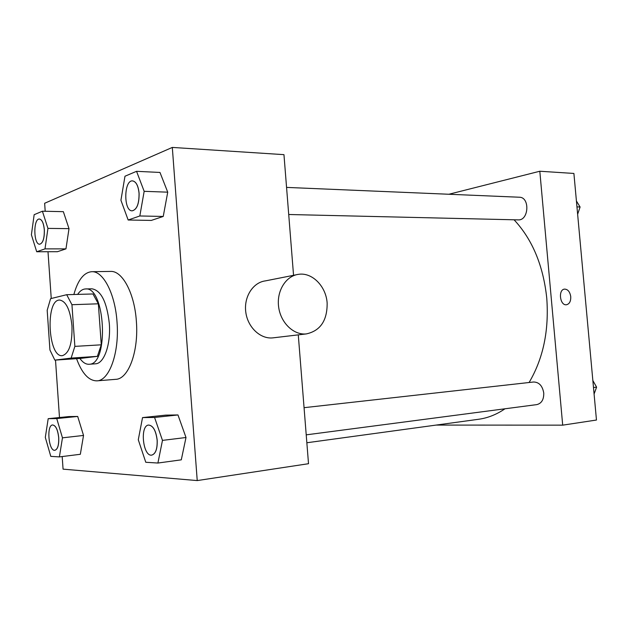 <?xml version="1.0" encoding="UTF-8"?>
<svg xmlns="http://www.w3.org/2000/svg" width="628" height="628" viewBox="0 0 628 628"><rect width="100%" height="100%" fill="white"/><g stroke="black" fill="none" stroke-linecap="round" stroke-linejoin="round"><path stroke-width="0.94" d="M71.961 325.791C72.401 343.492 69.182 353.454 62.321 355.676C47.964 357.662 45.185 299.438 59.668 300.051C66.121 301.204 70.218 309.785 71.961 325.791M66.694 294.705L50.585 298.661L47.186 310.263L49.934 350.016L54.848 360.127L71.129 358.093L74.865 346.381L71.945 304.706L66.694 294.705L92.96 293.967L98.353 303.803L71.945 304.706M54.848 360.127L80.565 358.407L97.387 356.351L71.129 358.093M98.353 303.803L101.273 344.819L74.865 346.381M101.273 344.819L97.387 356.351M79.905 358.455C82.778 362.482 85.832 364.413 89.074 364.264L89.333 364.24C109.303 364.389 105.292 286.125 85.487 288.959C82.582 289.084 79.976 290.897 77.652 294.399M85.487 288.959L91.869 288.801C101.045 290.332 106.862 301.887 109.311 323.451C110.983 344.113 104.232 363.408 95.699 363.793L89.074 364.264M73.861 294.501C77.896 280.025 83.854 272.426 91.735 271.696C103.204 270.872 115.207 293.778 117.028 322.086C119.508 352.598 109.366 380.717 96.94 380.851C88.768 380.835 81.97 373.44 76.553 358.674M91.735 271.696L110.614 271.422C122.334 270.605 134.549 293.237 136.362 321.198C138.851 351.342 128.457 379.155 115.764 379.328L96.94 380.851M59.393 456.901L80.337 454.287L83.532 435.44L77.691 416.442L68.907 416.576L48.191 418.68L45.31 437.402L50.79 456.368L59.393 456.901L62.462 437.834L56.74 418.578L48.191 418.68M36.707 251.757L57.423 251.71L65.956 248.869L69.009 228.647L63.35 211.667L42.398 211.212L34.155 214.698L31.4 234.77L36.707 251.757L45.004 248.876L47.94 228.396L42.398 211.212M62.188 456.556L63.067 469.147L197.231 480.577L172.315 147.423L44.643 203.276L45.2 211.267M48.003 251.734L51.245 298.504M55.507 360.079L59.487 417.534M157.911 463.04L181.296 459.837L185.998 437.504L177.967 414.951L165.651 415.132L142.532 417.596L138.286 439.773L145.782 462.279L157.911 463.04L162.471 440.385L154.574 417.463L142.532 417.596M128.159 220.012L151.301 220.42L163.241 216.448L167.731 192.168L159.975 172.449L136.551 171.318L124.98 176.225L120.929 200.269L128.159 220.012L139.824 215.969L144.165 191.32L136.551 171.318M298.276 334.865L308.513 463.707L197.231 480.577M293.551 275.315L283.958 154.653L172.315 147.423M273.572 337.786L272.78 337.88C260.369 339.23 247.66 327.29 245.776 312.061C243.727 296.848 253.029 282.38 265.416 280.881L296.126 274.805M327.149 303.089C327.314 320.555 320.366 330.83 306.315 333.915C293.637 335.305 280.59 322.776 278.62 306.833C276.477 290.921 285.944 275.825 298.598 274.318C312.265 272.167 326.128 286.431 327.149 303.089M514.073 219.792C532.371 239.456 543.267 265.558 546.753 298.08C549.139 330.359 543.251 358.502 529.098 382.507M504.983 408.789C496.56 414.527 487.775 418.02 478.622 419.269L306.849 442.756M288.715 214.501L518.155 219.886C528.862 220.75 530.134 197.106 519.348 197.231L286.564 187.403M304.062 407.682L533.619 381.997C539.114 382.162 542.49 385.843 543.754 393.042C543.887 399.565 541.572 403.419 536.799 404.613L306.221 434.851M436.162 425.078L562.696 425.156L539.813 171.24L448.863 194.256M539.813 171.24L573.898 173.446L596.467 420.03L562.696 425.156M570.758 296.706C570.891 301.33 569.463 304.007 566.456 304.753C559.87 305.812 557.939 289.43 564.611 289.108C567.916 289.288 569.965 291.824 570.758 296.706M564.533 289.115L564.611 289.108C567.916 289.288 569.965 291.824 570.75 296.706C570.891 301.291 569.478 303.968 566.511 304.745M577.634 214.281L580.091 206.997L576.418 200.991M580.091 206.997L576.959 206.879M594.088 394.007L596.6 387.146L592.848 380.521M596.6 387.146L593.491 387.531M132.626 180.903L132.571 180.895C136.072 181.578 138.231 185.7 139.047 193.267C139.173 203.762 136.873 209.611 132.17 210.827C123.41 211.283 123.794 179.906 132.571 180.895L132.626 180.903C136.127 181.578 138.286 185.707 139.102 193.267C139.22 203.762 136.928 209.611 132.225 210.827L132.202 210.827M151.301 220.42L163.241 216.448L139.824 215.969M163.241 216.448L167.731 192.168L144.165 191.32M167.731 192.168L159.975 172.449M39.407 219.031L39.462 219.031C42.052 219.58 43.685 223.16 44.352 229.777C44.525 238.373 42.979 243.185 39.729 244.214L39.682 244.214C33.441 244.755 33.143 218.387 39.407 219.031C42.005 219.58 43.638 223.16 44.305 229.777C44.47 238.373 42.932 243.185 39.682 244.214M57.423 251.71L65.956 248.869L45.004 248.876M65.956 248.869L69.009 228.647L47.94 228.396M69.009 228.647L63.35 211.667M157.196 440.252C157.463 448.894 155.673 453.848 151.811 455.096L151.788 455.104C142.925 456.894 139.667 425.392 148.632 425.062L148.687 425.062C153.154 425.588 155.987 430.651 157.196 440.252M181.296 459.837L185.998 437.504L162.471 440.385M185.998 437.504L177.967 414.951L154.574 417.463M177.967 414.951L165.651 415.132M148.687 425.062L148.632 425.062C153.099 425.588 155.932 430.651 157.141 440.259C157.408 448.902 155.618 453.848 151.764 455.104L151.811 455.096M58.742 437.74C58.985 445.111 57.713 449.287 54.942 450.276L54.919 450.284C48.623 451.587 46.26 425.07 52.619 424.968L52.666 424.968C55.813 425.478 57.839 429.733 58.742 437.74M80.337 454.287L83.532 435.44L62.462 437.834M83.532 435.44L77.691 416.442L56.74 418.578M77.691 416.442L68.907 416.576M52.666 424.968L52.619 424.968C55.766 425.478 57.792 429.74 58.694 437.747C58.93 445.111 57.666 449.295 54.895 450.284L54.942 450.276M272.78 337.88L306.315 333.915"/></g></svg>
